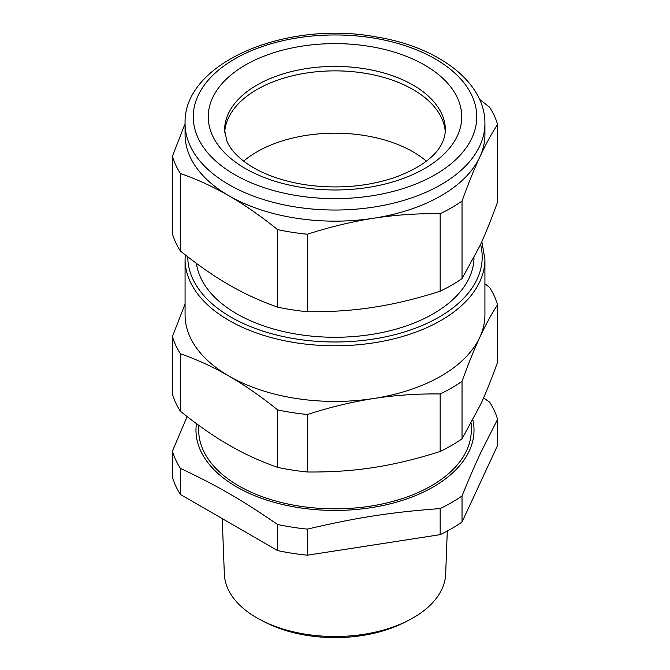<?xml version="1.0" encoding="UTF-8"?>
<svg xmlns="http://www.w3.org/2000/svg" width="670" height="670" viewBox="0 0 670 670"><rect width="100%" height="100%" fill="white"/><g stroke="black" fill="none" stroke-linecap="round" stroke-linejoin="round"><path stroke-width="1" d="M256.937 89.529A110.399 63.734 180 0 1 375.3 75.266A110.399 63.734 180 0 1 445.316 132.183A110.399 63.734 180 0 0 413.968 90.065A110.399 63.734 180 0 0 295.303 75.124A110.399 63.734 180 0 0 224.684 132.183A110.399 63.734 180 0 1 256.937 89.529M256.937 151.847A110.399 63.734 180 0 1 426.363 161.143A110.399 63.734 -0 0 0 256.937 151.847A110.399 63.734 -0 0 0 243.637 161.143A110.399 63.734 180 0 1 256.937 151.847M196.444 423.633A139.017 80.258 -0 0 0 312.873 509.401A139.017 80.258 -0 0 0 470.089 449.101A139.017 80.258 -0 0 0 472.936 420.182M198.714 425.291L198.714 430.165A136.286 78.683 -0 0 0 282.841 502.86A136.286 78.683 -0 0 0 431.371 485.8A136.286 78.683 -0 0 0 471.286 430.165L471.286 423.256M483.556 397.938L489.586 402.075A164.912 95.207 180 0 1 497.592 419.32L480.725 452.736C475.03 464.854 468.791 479.259 462.032 495.951A164.912 95.207 180 0 1 451.614 502.559A164.912 95.207 180 0 1 440.165 508.572C390.878 512.249 356.725 517.533 307.438 529.107A164.912 95.207 180 0 1 277.573 524.484C241.493 499.703 216.494 485.273 180.414 468.389A164.912 95.207 180 0 1 172.408 451.144L172.408 477.233A164.912 95.207 -0 0 0 180.414 494.477L180.414 468.389M187.131 416.581L172.408 451.144M497.592 419.32L497.592 445.408L462.032 522.039A164.912 95.207 -0 0 1 451.614 528.647A164.912 95.207 -0 0 1 440.165 534.66L440.165 508.572M462.032 522.039L462.032 495.951M277.573 524.484L277.573 550.572L180.414 494.477M277.573 550.572A164.912 95.207 -0 0 0 307.438 555.195L307.438 529.107M440.165 534.66L307.438 555.195M222.231 518.622L224.341 574.006A110.684 63.901 -0 0 0 262.096 620.688A110.684 63.901 -0 0 0 303.837 633.92A110.684 63.901 -0 0 0 306.55 634.364A110.684 63.901 -0 0 0 407.904 620.688A110.684 63.901 -0 0 0 445.659 574.006L447.292 531.05M462.032 381.347A164.912 95.207 180 0 1 451.614 387.955A164.912 95.207 180 0 1 440.165 393.968C417.988 393.633 395.87 395.132 373.801 398.483C351.742 401.958 329.623 407.301 307.438 414.504A164.912 95.207 180 0 1 277.573 409.881C261.334 396.741 245.145 385.468 228.989 376.079L226.485 374.647C211.176 366.063 195.816 359.112 180.414 353.785A164.912 95.207 180 0 1 172.408 336.541L172.408 394.027A164.912 95.207 -0 0 0 180.414 411.271C197.968 425.341 214.166 436.606 228.989 445.073C243.821 453.732 260.01 461.161 277.573 467.367A164.912 95.207 -0 0 0 307.438 471.99C331.424 472.208 353.542 470.708 373.801 467.476C394.06 464.436 416.179 459.101 440.165 451.454A164.912 95.207 -0 0 0 451.614 445.441A164.912 95.207 -0 0 0 462.032 438.833L480.725 404.278C485.876 393.089 491.495 379.061 497.592 362.202L497.592 304.716C491.654 313.753 485.725 324.607 479.812 337.278C473.899 350.083 467.97 364.765 462.032 381.347L462.032 438.833M262.096 620.688L265.915 622.623A104.888 60.551 0 0 0 305.47 635.16A104.888 60.551 0 0 0 308.041 635.579A104.888 60.551 0 0 0 404.085 622.623L407.904 620.688M307.438 414.504L307.438 471.99M440.165 393.968L440.165 451.454M180.414 353.785L180.414 411.271M277.573 409.881L277.573 467.367M172.408 336.541L185.079 303.979M484.921 283.762L489.586 287.472A164.912 95.207 180 0 1 497.592 304.716M479.812 337.278A149.921 86.556 180 0 1 441.011 376.079A149.921 86.556 180 0 1 373.801 398.483A149.921 86.556 180 0 1 228.989 376.079A149.921 86.556 180 0 1 226.519 374.614A149.921 86.556 180 0 1 185.079 314.875L185.079 259.231A149.921 86.556 -0 0 0 277.631 339.204A149.921 86.556 -0 0 0 441.011 320.436A149.921 86.556 -0 0 0 484.921 259.231L484.921 314.875A149.921 86.556 180 0 1 479.812 337.278M196.419 263.369A139.017 80.258 -0 0 0 286.936 332.32A139.017 80.258 -0 0 0 433.297 313.761A139.017 80.258 -0 0 0 474.008 257.891M462.032 201.067A164.912 95.207 180 0 1 440.165 213.697C417.979 213.353 395.861 214.861 373.801 218.202C351.742 221.686 329.623 227.029 307.438 234.224A164.912 95.207 180 0 1 292.321 232.322A164.912 95.207 180 0 1 277.573 229.609C261.334 216.46 245.136 205.196 228.989 195.808C212.842 186.545 196.645 179.116 180.414 173.513A164.912 95.207 180 0 1 172.408 156.269L172.408 233.78A164.912 95.207 -0 0 0 180.414 251.024C197.968 265.094 214.166 276.367 228.989 284.825C243.821 293.485 260.01 300.914 277.573 307.12A164.912 95.207 -0 0 0 292.321 309.833A164.912 95.207 -0 0 0 307.438 311.743C331.424 311.96 353.542 310.461 373.801 307.228L377.218 306.684C396.439 303.619 417.418 298.46 440.165 291.207A164.912 95.207 -0 0 0 462.032 278.586L479.812 246.024C485.239 234.425 491.169 219.735 497.592 201.963L497.592 124.444C491.646 133.481 485.725 144.335 479.812 156.998L478.899 158.991C473.288 171.327 467.668 185.356 462.032 201.067L462.032 278.586M307.438 234.224L307.438 311.743M277.573 229.609L277.573 307.12M180.414 173.513L180.414 251.024M440.165 213.697L440.165 291.207M172.408 156.269L185.079 123.699M479.553 99.336L489.586 107.2A164.912 95.207 180 0 1 497.592 124.444M373.801 218.202A149.921 86.556 180 0 1 296.199 218.202A149.921 86.556 180 0 1 228.989 195.808A149.921 86.556 180 0 1 185.079 134.603L185.079 123.473A149.921 86.556 0 0 0 296.199 207.08A149.921 86.556 0 0 0 484.921 123.473L484.921 134.603A149.921 86.556 180 0 1 479.812 156.998A149.921 86.556 180 0 1 478.857 158.966A149.921 86.556 180 0 1 373.801 218.202M187.809 256.861A147.191 84.981 -0 0 0 278.553 335.494A147.191 84.981 -0 0 0 439.084 317.103A147.191 84.981 -0 0 0 480.566 244.399M380.2 39.237A141.739 81.832 -0 0 0 371.683 37.746A141.739 81.832 0 0 0 198.086 95.617A141.739 81.832 0 0 0 298.317 195.841A141.739 81.832 -0 0 0 470.692 140.449A141.739 81.832 -0 0 0 380.2 39.237M401.229 54.404A126.747 73.181 0 0 0 367.805 46.113A126.747 73.181 0 0 0 212.566 97.854A126.747 73.181 0 0 0 302.195 187.483A126.747 73.181 0 0 0 451.454 145.683A126.747 73.181 0 0 0 401.229 54.404M392.687 75.802A110.399 63.734 -0 0 0 363.576 68.583A110.399 63.734 -0 0 0 224.601 130.148L226.921 141.11C229.718 148.103 235.714 155.105 244.91 162.098C259.876 173.053 279.8 180.582 304.691 184.669C337.01 189.3 367.319 186.804 395.618 177.181C427.762 165.021 444.352 149.343 445.399 130.148A110.399 63.734 -0 0 0 392.687 75.802M481.864 241.535L484.921 259.231M185.263 254.876L185.079 259.231M484.921 123.473C485.323 83.34 440.76 48.877 381.758 37.88L372.939 36.347C283.737 20.971 183.103 63.508 185.079 123.473"/></g></svg>
